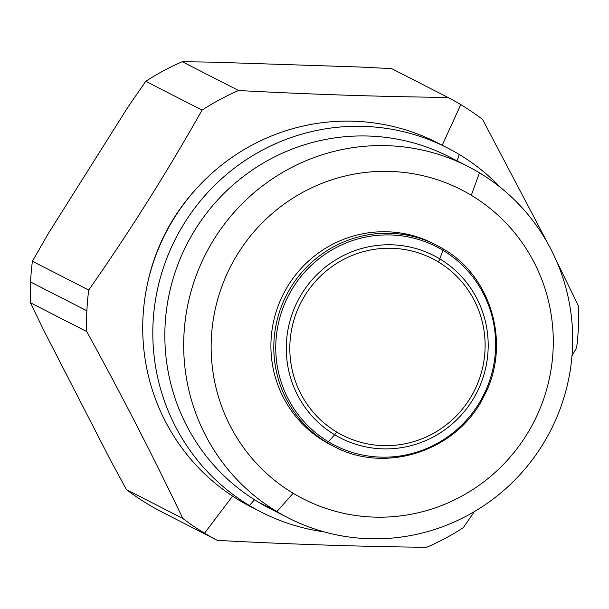 <?xml version="1.0" encoding="UTF-8"?>
<svg xmlns="http://www.w3.org/2000/svg" width="609" height="609" viewBox="0 0 609 609"><rect width="100%" height="100%" fill="white"/><g stroke="black" fill="none" stroke-linecap="round" stroke-linejoin="round"><path stroke-width="0.91" d="M293.142 493.244A173.588 170.398 -62.9 0 1 236.17 256.45A173.588 170.398 -62.9 0 1 471.29 195.291A173.588 170.398 -62.9 0 1 528.262 432.078A173.588 170.398 -62.9 0 1 293.142 493.244L276.905 511.583A197.369 193.738 -62.9 0 1 212.13 242.359A197.369 193.738 -62.9 0 1 479.45 172.819L471.29 195.291A173.588 170.398 117.1 0 0 236.17 256.45A173.588 170.398 117.1 0 0 293.142 493.244A173.588 170.398 117.1 0 0 528.262 432.078A173.588 170.398 117.1 0 0 471.29 195.291L479.45 172.819A197.369 193.738 -62.9 0 1 544.233 442.043A197.369 193.738 -62.9 0 1 276.905 511.583L293.142 493.244M435.108 244.468A112.954 110.876 117.1 0 0 285.697 289.694A112.954 110.876 117.1 0 0 324.262 441.205A112.954 110.876 117.1 0 0 332.225 445.552M288.278 517.901L269.429 508.264A197.369 193.738 -62.9 0 1 258.064 501.945L276.905 511.583A197.369 193.738 117.1 0 0 288.278 517.901A197.369 193.738 117.1 0 0 547.537 436.303A197.369 193.738 117.1 0 0 479.45 172.819A197.369 193.738 117.1 0 0 468.085 166.501A197.369 193.738 117.1 0 0 208.818 248.099A197.369 193.738 117.1 0 0 276.905 511.583L258.064 501.945A197.369 193.738 -62.9 0 1 189.978 238.462A197.369 193.738 -62.9 0 1 449.236 156.856L468.085 166.501M458.524 161.941A197.369 193.738 117.1 0 0 192.657 233.772A197.369 193.738 117.1 0 0 258.064 501.945A197.369 193.738 117.1 0 0 278.991 512.816M147.507 283.68A197.369 193.738 -62.9 0 1 195.771 189.353A197.369 193.738 117.1 0 0 147.507 283.68M460.777 104.626L442.21 145.246L460.777 104.626A249.682 245.092 117.1 0 0 447.942 97.432A249.682 245.092 -62.9 0 1 460.777 104.626A249.682 245.092 -62.9 0 1 482.518 119.372L482.518 119.372A249.682 245.092 117.1 0 0 460.777 104.626M232.585 496.107L204.54 533.187A249.682 245.092 -62.9 0 1 182.791 518.442C153.879 457.74 121.869 395.454 86.76 331.585A249.682 245.092 -62.9 0 1 86.881 310.796A249.682 245.092 -62.9 0 1 88.724 290.059C129.588 231.656 167.368 171.677 202.051 110.115A249.682 245.092 -62.9 0 1 238.583 90.52C311.465 94.41 381.257 96.717 447.942 97.432C381.257 96.717 311.473 94.41 238.583 90.52L182.274 61.707L212.701 62.156L358.876 66.982L391.633 68.619L447.942 97.432L391.633 68.619L358.876 66.982L212.701 62.156L182.274 61.707L238.583 90.52A249.682 245.092 117.1 0 0 202.051 110.115C167.368 171.677 129.588 231.656 88.724 290.059A249.682 245.092 117.1 0 0 86.881 310.796A249.682 245.092 117.1 0 0 86.76 331.585C121.869 395.454 153.879 457.74 182.791 518.442A249.682 245.092 117.1 0 0 204.54 533.187A249.682 245.092 117.1 0 0 217.367 540.381C290.242 544.263 360.033 546.57 426.726 547.293A249.682 245.092 117.1 0 0 463.266 527.698L474.403 511.59L463.266 527.698A249.682 245.092 -62.9 0 1 426.726 547.293C360.033 546.57 290.242 544.263 217.367 540.381L161.058 511.568L217.367 540.381A249.682 245.092 -62.9 0 1 204.54 533.187L232.585 496.107M578.55 306.228L556.032 259.921L578.55 306.228A249.682 245.092 -62.9 0 1 578.428 327.018A249.682 245.092 117.1 0 0 578.55 306.228M547.887 243.57L482.518 119.372L547.887 243.57M576.594 347.754L576.594 347.754A249.682 245.092 117.1 0 0 578.428 327.018A249.682 245.092 -62.9 0 1 576.594 347.754L571.98 355.869L576.594 347.754M161.058 511.568A249.682 245.092 -62.9 0 1 148.223 504.374A249.682 245.092 -62.9 0 1 126.482 489.628L182.791 518.442L126.482 489.628L110.823 460.838L43.772 330.367L30.45 302.772L86.76 331.585L30.45 302.772A249.682 245.092 -62.9 0 1 30.572 281.982L86.881 310.796L30.572 281.982A249.682 245.092 -62.9 0 1 32.406 261.246L88.724 290.059L32.406 261.246L48.339 233.491L127.471 107.854L145.734 81.301L202.051 110.115L145.734 81.301A249.682 245.092 -62.9 0 1 182.274 61.707A249.682 245.092 117.1 0 0 145.734 81.301L127.471 107.854L48.339 233.491L32.406 261.246A249.682 245.092 117.1 0 0 30.572 281.982A249.682 245.092 117.1 0 0 30.45 302.772L43.772 330.367L110.823 460.838L126.482 489.628A249.682 245.092 117.1 0 0 148.223 504.374A249.682 245.092 117.1 0 0 161.058 511.568M249.408 505.516A204.502 200.742 -62.9 0 1 182.297 226.556A204.502 200.742 -62.9 0 1 459.285 154.496L456.986 160.822L459.285 154.496A204.502 200.742 -62.9 0 1 500.332 187.351A204.502 200.742 117.1 0 0 459.285 154.496A204.502 200.742 117.1 0 0 447.501 147.949A204.502 200.742 117.1 0 0 178.863 232.501A204.502 200.742 117.1 0 0 249.408 505.516L254.509 499.753L249.408 505.516A204.502 200.742 117.1 0 0 261.192 512.062A204.502 200.742 117.1 0 0 324.057 531.855A204.502 200.742 -62.9 0 1 249.408 505.516L239.314 500.347L249.408 505.516M261.192 512.062L251.098 506.894A204.502 200.742 -62.9 0 1 239.314 500.347A204.502 200.742 -62.9 0 1 168.769 227.34A204.502 200.742 -62.9 0 1 437.399 142.788L447.501 147.949M442.416 145.444A204.502 200.742 117.1 0 0 170.185 224.82A204.502 200.742 117.1 0 0 239.314 500.347A204.502 200.742 117.1 0 0 256.183 509.406M327.155 442.682A112.954 110.876 117.1 0 0 333.663 446.298A112.954 110.876 -62.9 0 1 327.155 442.682L324.262 441.205L327.155 442.682A112.954 110.876 -62.9 0 1 288.194 291.894A112.954 110.876 -62.9 0 1 436.562 245.199A112.954 110.876 117.1 0 0 288.194 291.894A112.954 110.876 117.1 0 0 327.155 442.682A4.758 0.906 -59 0 0 328.441 441.784A4.758 0.906 121 0 1 327.155 442.682M330.771 444.821A112.954 110.876 -62.9 0 1 324.262 441.205A112.954 110.876 -62.9 0 1 285.294 290.417A112.954 110.876 -62.9 0 1 433.669 243.714L436.562 245.199A112.954 110.876 -62.9 0 1 443.07 248.815A112.954 110.876 117.1 0 0 436.562 245.199L443.086 248.815A4.758 0.906 121 0 1 443.086 248.815A4.758 0.906 121 0 1 442.933 250.299A111.561 109.506 117.1 0 0 291.825 289.61A111.561 109.506 117.1 0 0 328.441 441.784A111.561 109.506 117.1 0 0 479.542 402.473A111.561 109.506 117.1 0 0 442.933 250.299A4.758 0.906 -59 0 0 443.086 248.815A4.758 0.906 -59 0 0 443.07 248.815C492.27 276.836 511.301 345.623 483.904 396.276C457.778 450.713 385.748 474.7 333.663 446.298L330.771 444.821M336.625 431.994A99.092 97.273 -62.9 0 1 304.097 296.827A99.092 97.273 -62.9 0 1 438.313 261.908A99.092 97.273 -62.9 0 1 470.841 397.083A99.092 97.273 -62.9 0 1 336.625 431.994A4.758 0.906 121 0 1 334.661 434.757A102.457 100.569 117.1 0 0 473.429 398.659A102.457 100.569 117.1 0 0 439.805 258.901L442.933 250.299A111.561 109.506 -62.9 0 1 479.542 402.473A111.561 109.506 -62.9 0 1 328.441 441.784L334.661 434.757L328.441 441.784A111.561 109.506 -62.9 0 1 291.825 289.61A111.561 109.506 -62.9 0 1 442.933 250.299L439.805 258.901A102.457 100.569 117.1 0 0 301.036 295A102.457 100.569 117.1 0 0 334.661 434.757A102.457 100.569 -62.9 0 1 301.036 295A102.457 100.569 -62.9 0 1 439.805 258.901A4.758 0.906 121 0 1 438.313 261.908A99.092 97.273 117.1 0 0 304.097 296.827A99.092 97.273 117.1 0 0 336.625 431.994A99.092 97.273 117.1 0 0 470.841 397.083A99.092 97.273 117.1 0 0 438.313 261.908A4.758 0.906 -59 0 0 439.805 258.901A102.457 100.569 -62.9 0 1 473.429 398.659A102.457 100.569 -62.9 0 1 334.661 434.757A4.758 0.906 -59 0 0 336.625 431.994"/></g></svg>
